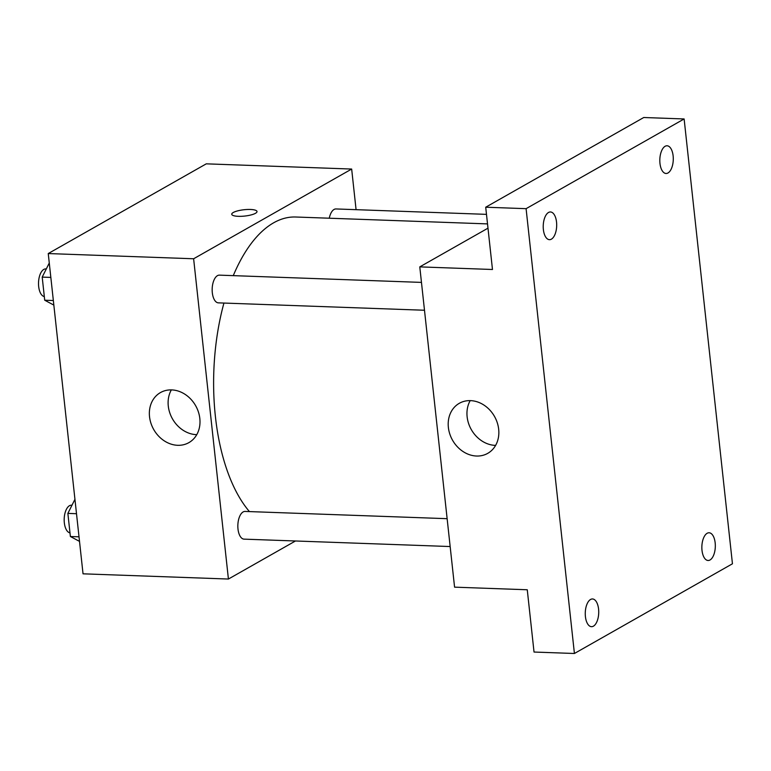 <?xml version="1.0" encoding="UTF-8"?>
<svg xmlns="http://www.w3.org/2000/svg" width="771" height="771" viewBox="0 0 771 771"><rect width="100%" height="100%" fill="white"/><g stroke="black" fill="none" stroke-linecap="round" stroke-linejoin="round"><path stroke-width="1.16" d="M295.457 540.991L228.418 579.04L83.037 573.826L48.245 253.553L206.281 163.838L351.663 169.051L356.077 209.673M487.523 223.898L295.678 217.008A157.139 76.252 92.1 0 0 233.276 275.642M223.937 303.051A157.139 76.252 92.1 0 0 249.428 511.587M228.418 579.04L193.627 258.767L351.663 169.051M421.467 282.398L219.407 275.141A13.868 6.727 92.1 0 0 212.179 288.759A13.868 6.727 92.1 0 0 218.415 302.858L424.493 310.25M486.482 214.357L336.002 208.951A13.868 6.727 92.1 0 0 329.275 218.222M450.158 546.543L244.079 539.141A13.868 6.727 -87.9 0 1 237.853 527.056A13.868 6.727 -87.9 0 1 243.125 511.944A13.868 6.727 -87.9 0 1 245.072 511.433L447.132 518.681M193.627 258.767L48.245 253.553M177.687 445.301A28.778 24.113 60.4 0 1 150.952 423.26A28.778 24.113 60.4 0 1 160.464 392.574A28.778 24.113 60.4 0 1 195.641 405.7A28.778 24.113 60.4 0 1 188.885 442.631A28.778 24.113 60.4 0 1 177.687 445.301M231.743 214.271A12.712 3.18 173.8 0 1 233.266 212.507A12.712 3.18 173.8 0 1 247.318 209.481A12.712 3.18 173.8 0 1 257.013 211.524A12.712 3.18 173.8 0 1 244.715 216.063A12.712 3.18 173.8 0 1 231.743 214.271A12.712 3.18 173.8 0 1 233.266 212.497A12.712 3.18 173.8 0 1 247.318 209.49A12.712 3.18 173.8 0 1 257.013 211.524M196.759 434.661A28.778 24.113 60.4 0 1 196.441 434.651A28.778 24.113 60.4 0 1 172.376 418.701A28.778 24.113 60.4 0 1 171.345 389.895M574.414 653.49L526.092 208.671L684.128 118.956L732.45 563.784L574.414 653.49L534.033 652.044L527.268 589.767L454.572 587.155L419.781 266.882L487.985 228.168M684.128 118.956L643.746 117.51L485.711 207.216L526.092 208.671M419.781 266.882L492.476 269.493L485.711 207.216M476.536 456.027A28.778 24.113 60.4 0 1 449.792 433.986A28.778 24.113 60.4 0 1 459.314 403.3A28.778 24.113 60.4 0 1 494.49 416.427A28.778 24.113 60.4 0 1 487.735 453.358A28.778 24.113 60.4 0 1 476.536 456.027M495.608 445.387A28.778 24.113 60.4 0 1 495.281 445.378A28.778 24.113 60.4 0 1 471.216 429.428A28.778 24.113 60.4 0 1 470.194 400.621M556.537 222.087A13.868 6.727 -87.9 0 1 549.453 239.675A13.868 6.727 -87.9 0 1 543.372 229.556A13.868 6.727 -87.9 0 1 550.446 211.967A13.868 6.727 -87.9 0 1 556.537 222.087M598.575 609.08A13.868 6.727 -87.9 0 1 591.502 626.678A13.868 6.727 -87.9 0 1 585.411 616.559A13.868 6.727 -87.9 0 1 592.494 598.961A13.868 6.727 -87.9 0 1 598.575 609.08M715.17 542.89A13.868 6.727 -87.9 0 1 708.096 560.488A13.868 6.727 -87.9 0 1 702.005 550.369A13.868 6.727 -87.9 0 1 709.089 532.771A13.868 6.727 -87.9 0 1 715.17 542.89M673.131 155.896A13.868 6.727 -87.9 0 1 666.048 173.485A13.868 6.727 -87.9 0 1 659.966 163.375A13.868 6.727 -87.9 0 1 667.04 145.777A13.868 6.727 -87.9 0 1 673.131 155.896M79.509 541.387L70.383 536.51L67.867 513.399L74.941 499.319M79.018 536.818L70.383 536.51M76.502 513.708L67.867 513.399M71.973 505.217L71.424 505.198A13.868 6.727 92.1 0 0 64.215 518.353A13.868 6.727 92.1 0 0 69.988 532.867M53.845 305.104L44.708 300.218L42.203 277.107L49.267 263.027M53.344 300.526L44.708 300.218M50.838 277.415L42.203 277.107M46.308 268.925L45.749 268.906A13.868 6.727 92.1 0 0 38.55 282.07A13.868 6.727 92.1 0 0 44.313 296.575"/></g></svg>
